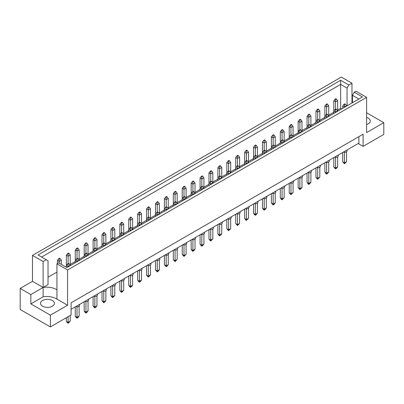 <?xml version="1.0" encoding="UTF-8"?>
<svg xmlns="http://www.w3.org/2000/svg" width="404" height="404" viewBox="0 0 404 404"><rect width="100%" height="100%" fill="white"/><g stroke="black" fill="none" stroke-linecap="round" stroke-linejoin="round"><path stroke-width="0.61" d="M366.605 117.448A6.949 4.01 180 0 1 368.251 118.155A6.949 4.01 180 0 1 370.286 120.988A6.949 4.01 180 0 1 366.605 124.533M52.384 300.515A6.949 4.01 0 0 0 44.809 299.647A6.949 4.01 0 0 0 40.521 303.354A6.949 4.01 0 0 0 42.556 306.192A6.949 4.01 0 0 0 50.131 307.06A6.949 4.01 0 0 0 54.419 303.354A6.949 4.01 0 0 0 52.384 300.515M67.579 269.983L56.944 263.842L56.944 299.101L67.579 305.237L50.384 315.165L50.384 326.922L71.089 314.963L71.089 302.808L363.095 134.219L363.095 146.379L383.8 134.426L383.8 122.67L366.605 132.598L366.605 97.344L67.579 269.983L67.579 305.237M56.944 289.779A13.898 8.024 0 0 0 56.555 289.542A13.898 8.024 0 0 0 43.117 287.466L43.117 261.529L46.248 259.727L48.031 260.752L48.031 284.633L43.117 287.466L43.117 296.788A13.898 8.024 180 0 1 56.555 298.864A13.898 8.024 180 0 1 56.944 299.101M71.089 309.292L358.883 143.137L358.883 136.653M20.2 288.421L30.835 294.561L43.117 287.466L32.482 281.33L20.2 288.421L20.2 309.494L50.384 326.922M32.482 281.33L32.482 255.394L341.335 77.078L351.97 83.219L348.839 85.027L347.056 88.112L340.633 84.406L41.607 257.045M352.46 96.591L351.97 96.874M341.713 108.908L340.633 108.282L337.648 110.009M333.79 112.236L328.735 115.155M324.872 117.382L319.822 120.301M315.958 122.528L310.903 125.447M307.045 127.674L301.99 130.593M298.132 132.825L293.077 135.739M289.214 137.971L284.158 140.89M280.3 143.117L275.245 146.036M271.387 148.263L266.332 151.182M262.474 153.409L257.419 156.328M253.555 158.555L248.5 161.474M244.642 163.706L239.587 166.62M235.729 168.852L230.674 171.766M226.816 173.998L221.761 176.917M217.897 179.144L212.842 182.063M208.984 184.29L203.929 187.209M200.071 189.436L195.016 192.355M191.158 194.582L186.103 197.5M182.239 199.733L177.184 202.646M173.326 204.879L168.271 207.797M164.413 210.024L159.358 212.943M155.5 215.17L150.445 218.089M146.581 220.316L141.526 223.235M137.668 225.462L132.613 228.381M128.755 230.613L123.7 233.527M119.842 235.759L114.787 238.678M110.923 240.905L105.868 243.824M102.01 246.051L96.955 248.97M93.097 251.197L88.042 254.116M84.178 256.343L79.128 259.262M75.265 261.494L70.21 264.408M66.352 266.64L65.796 266.958M56.944 272.069L48.031 277.215M46.248 259.727L38.042 254.985L340.633 80.29L348.839 85.027M43.117 261.529L32.482 255.394M351.97 102.99L351.97 83.219M366.605 112.741L383.8 122.67M50.384 315.165L30.835 303.884L43.117 296.788M30.835 294.561L30.835 303.884M56.944 263.842L58.671 262.842L66.877 267.584L362.449 96.935L354.242 92.198L355.969 91.203L366.605 97.344M363.095 146.379L358.181 143.541M340.633 108.282L340.633 80.29M347.056 105.823L347.056 88.112M352.46 102.702L352.46 95.288L354.242 92.198M358.883 98.995L352.46 95.288M68.104 316.685L68.104 322.442L70.21 321.225L70.21 315.474M66.352 317.701L66.352 321.427L68.104 322.442L68.104 323.336L66.352 321.427M70.21 321.225L68.104 323.336M68.948 263.681L68.458 263.398L67.614 263.883L68.104 264.166L68.948 263.681L70.21 265.302L68.104 266.519L68.104 264.166M68.104 266.872L68.104 266.519L66.352 265.504L67.614 263.883M70.21 265.655L70.21 255.005L68.104 256.222L68.104 253.874L68.948 253.384L68.458 253.101L67.614 253.591L68.104 253.874M68.104 263.6L68.104 256.222L66.352 255.212L66.352 267.276M60.034 258.535L59.545 258.247L58.701 258.737L59.191 259.02L60.034 258.535L61.297 260.156L59.191 261.368L59.191 259.02M59.191 263.145L59.191 261.368L57.439 260.358L58.701 258.737M61.297 264.362L61.297 260.156M57.439 260.358L57.439 263.56M79.679 304.333L79.679 305.237A2.48 1.434 180 0 1 75.957 306.479M77.023 306.666L77.023 317.297L79.128 316.079L79.128 306.141M75.265 306.878L75.265 316.281L77.023 317.297L77.023 318.185L76.528 317.903L75.265 316.281M79.128 316.079L77.866 317.701L77.023 318.185M77.866 258.535L77.371 258.247L76.528 258.737L77.023 259.02L77.866 258.535L79.128 260.156L77.023 261.368L77.023 259.02M77.023 261.726L77.023 261.368L75.265 260.358L76.528 258.737M79.128 260.509L79.128 249.859L77.023 251.076L77.023 248.728L77.866 248.238L77.371 247.955L76.528 248.44L77.023 248.728M77.023 258.454L77.023 251.076L75.265 250.061L75.265 262.741M66.352 255.212L67.614 253.591M68.948 253.384L70.21 255.005M88.592 299.187L88.592 300.091A2.48 1.434 180 0 1 84.875 301.334M85.936 301.52L85.936 312.151L88.042 310.934L88.042 300.995M84.178 301.732L84.178 311.136L85.936 312.151L85.936 313.039L85.446 312.757L84.178 311.136M88.042 310.934L86.779 312.555L85.936 313.039M86.779 253.384L86.284 253.101L85.446 253.591L85.936 253.874L86.779 253.384L88.042 255.005L85.936 256.222L85.936 253.874M85.936 256.58L85.936 256.222L84.178 255.212L85.446 253.591M88.042 255.363L88.042 244.713L85.936 245.93L85.936 243.577L86.779 243.092L86.284 242.809L85.446 243.294L85.936 243.577M85.936 253.303L85.936 245.93L84.178 244.915L84.178 257.59M106.424 288.895L106.424 289.799A2.48 1.434 180 0 1 102.702 291.042M103.762 291.228L103.762 301.854L105.868 300.642L105.868 290.698M102.01 291.441L102.01 300.844L103.762 301.854L103.762 302.748L102.01 300.844M105.868 300.642L104.606 302.263L103.762 302.748M104.606 243.092L104.116 242.809L103.273 243.294L103.762 243.577L104.606 243.092L105.868 244.713L103.762 245.93L103.762 243.577M103.762 246.288L103.762 245.93L102.01 244.915L103.273 243.294M105.868 245.071L105.868 234.421L103.762 235.638L103.762 233.285L104.606 232.8L104.116 232.517L103.273 233.002L103.762 233.285M103.762 243.011L103.762 235.638L102.01 234.623L102.01 247.298M124.25 278.598L124.25 279.507A2.48 1.434 180 0 1 120.533 280.75M121.594 280.937L121.594 291.562L123.7 290.345L123.7 280.406M119.842 281.149L119.842 290.547L121.594 291.562L121.594 292.456L119.842 290.547M123.7 290.345L121.594 292.456M122.437 232.8L121.942 232.517L121.104 233.002L121.594 233.285L122.437 232.8L123.7 234.421L121.594 235.638L121.594 233.285M121.594 235.992L121.594 235.638L119.842 234.623L121.104 233.002M123.7 234.774L123.7 224.129L121.594 225.341L121.594 222.993L122.437 222.508L121.942 222.22L121.104 222.71L121.594 222.993M121.594 232.719L121.594 225.341L119.842 224.331L119.842 237.007M142.082 268.306L142.082 269.21A2.48 1.434 180 0 1 138.36 270.453M139.42 270.64L139.42 281.27L141.526 280.053L141.526 270.114M137.668 270.852L137.668 280.255L139.42 281.27L139.42 282.159L138.931 281.876L137.668 280.255M141.526 280.053L140.264 281.674L139.42 282.159M140.264 222.508L139.774 222.22L138.931 222.71L139.42 222.993L140.264 222.508L141.526 224.129L139.42 225.341L139.42 222.993M139.42 225.7L139.42 225.341L137.668 224.331L138.931 222.71M141.526 224.483L141.526 213.832L139.42 215.049L139.42 212.701L140.264 212.211L139.774 211.928L138.931 212.413L139.42 212.701M139.42 222.422L139.42 215.049L137.668 214.034L137.668 226.71M75.265 250.061L76.528 248.44M77.866 248.238L79.128 249.859M95.692 237.946L95.203 237.663L94.359 238.148L94.849 238.431L95.692 237.946L96.955 239.567L94.849 240.784L94.849 238.431M94.849 248.157L94.849 240.784L93.097 239.769L94.359 238.148M95.692 248.238L95.203 247.955L94.359 248.44L94.849 248.728L95.692 248.238L96.955 249.859L96.955 239.567M93.097 239.769L93.097 250.061L94.359 248.44M113.524 227.654L113.029 227.371L112.186 227.856L112.681 228.139L113.524 227.654L114.787 229.275L112.681 230.487L112.681 228.139M112.681 237.865L112.681 230.487L110.923 229.477L112.186 227.856M113.524 237.946L113.029 237.663L112.186 238.148L112.681 238.431L113.524 237.946L114.787 239.567L114.787 229.275M110.923 229.477L110.923 239.769L112.186 238.148M131.351 217.357L130.861 217.074L130.017 217.564L130.507 217.847L131.351 217.357L132.613 218.978L130.507 220.195L130.507 217.847M130.507 227.573L130.507 220.195L128.755 219.185L130.017 217.564M131.351 227.654L130.861 227.371L130.017 227.856L130.507 228.139L131.351 227.654L132.613 229.275L132.613 218.978M128.755 219.185L128.755 229.477L130.017 227.856M97.505 294.041L97.505 294.945A2.48 1.434 180 0 1 93.789 296.188M94.849 296.374L94.849 307.005L96.955 305.788L96.955 295.844M93.097 296.587L93.097 305.99L94.849 307.005L94.849 307.893L94.359 307.611L93.097 305.99M96.955 305.788L95.692 307.409L94.849 307.893M96.955 250.217L96.955 249.859L94.849 251.076L94.849 248.728M94.849 251.434L94.849 251.076L93.097 250.061L93.097 252.444M115.337 283.744L115.337 284.653A2.48 1.434 180 0 1 111.615 285.896M112.681 286.082L112.681 296.708L114.787 295.491L114.787 285.552M110.923 286.295L110.923 295.698L112.681 296.708L112.681 297.602L112.186 297.319L110.923 295.698M114.787 295.491L112.681 297.602M114.787 239.925L114.787 239.567L112.681 240.784L112.681 238.431M112.681 241.137L112.681 240.784L110.923 239.769L110.923 242.153M133.163 273.452L133.163 274.356A2.48 1.434 180 0 1 129.447 275.599M130.507 275.786L130.507 286.416L132.613 285.199L132.613 275.26M128.755 275.998L128.755 285.401L130.507 286.416L130.507 287.305L130.017 287.022L128.755 285.401M132.613 285.199L131.351 286.82L130.507 287.305M132.613 229.629L132.613 229.275L130.507 230.487L130.507 228.139M130.507 230.846L130.507 230.487L128.755 229.477L128.755 231.861M150.995 263.161L150.995 264.065A2.48 1.434 180 0 1 147.273 265.307M148.339 265.494L148.339 276.124L150.445 274.907L150.445 264.963M146.581 265.706L146.581 275.109L148.339 276.124L148.339 277.013L147.844 276.73L146.581 275.109M150.445 274.907L149.182 276.528L148.339 277.013M149.182 217.357L148.687 217.074L147.844 217.564L148.339 217.847L149.182 217.357L150.445 218.978L148.339 220.195L148.339 217.847M148.339 220.554L148.339 220.195L146.581 219.185L147.844 217.564M150.445 219.337L150.445 208.686L148.339 209.903L148.339 207.55L149.182 207.065L148.687 206.782L147.844 207.267L148.339 207.55M148.339 217.276L148.339 209.903L146.581 208.888L146.581 221.564M84.178 244.915L85.446 243.294M86.779 243.092L88.042 244.713M102.01 234.623L103.273 233.002M104.606 232.8L105.868 234.421M119.842 224.331L121.104 222.71M122.437 222.508L123.7 224.129M137.668 214.034L138.931 212.413M140.264 212.211L141.526 213.832M146.581 208.888L147.844 207.267M149.182 207.065L150.445 208.686M167.009 196.773L166.519 196.49L165.675 196.975L166.165 197.258L167.009 196.773L168.271 198.394L166.165 199.606L166.165 197.258M166.165 206.984L166.165 199.606L164.413 198.596L165.675 196.975M167.009 207.065L166.519 206.782L165.675 207.267L166.165 207.55L167.009 207.065L168.271 208.686L168.271 198.394M164.413 198.596L164.413 208.888L165.675 207.267M184.84 186.476L184.345 186.194L183.502 186.683L183.997 186.966L184.84 186.476L186.103 188.097L183.997 189.314L183.997 186.966M183.997 196.692L183.997 189.314L182.239 188.304L183.502 186.683M184.84 196.773L184.345 196.49L183.502 196.975L183.997 197.258L184.84 196.773L186.103 198.394L186.103 188.097M182.239 188.304L182.239 198.596L183.502 196.975M158.095 201.919L157.6 201.636L156.762 202.121L157.252 202.404L158.095 201.919L159.358 203.54L157.252 204.757L157.252 202.404M157.252 212.13L157.252 204.757L155.5 203.742L156.762 202.121M158.095 212.211L157.6 211.928L156.762 212.413L157.252 212.701L158.095 212.211L159.358 213.832L159.358 203.54M155.5 203.742L155.5 214.034L156.762 212.413M175.922 191.627L175.432 191.339L174.589 191.829L175.078 192.112L175.922 191.627L177.184 193.248L175.078 194.46L175.078 192.112M175.078 201.838L175.078 194.46L173.326 193.45L174.589 191.829M175.922 201.919L175.432 201.636L174.589 202.121L175.078 202.404L175.922 201.919L177.184 203.54L177.184 193.248M173.326 193.45L173.326 203.742L174.589 202.121M193.753 181.33L193.258 181.048L192.42 181.532L192.91 181.82L193.753 181.33L195.016 182.951L192.91 184.168L192.91 181.82M192.91 191.547L192.91 184.168L191.158 183.153L192.42 181.532M193.753 191.627L193.258 191.339L192.42 191.829L192.91 192.112L193.753 191.627L195.016 193.248L195.016 182.951M191.158 183.153L191.158 193.45L192.42 191.829M159.908 258.015L159.908 258.919A2.48 1.434 180 0 1 156.191 260.161M157.252 260.348L157.252 270.973L159.358 269.761L159.358 259.817M155.5 260.56L155.5 269.963L157.252 270.973L157.252 271.867L155.5 269.963M159.358 269.761L158.095 271.382L157.252 271.867M159.358 214.191L159.358 213.832L157.252 215.049L157.252 212.701M157.252 215.408L157.252 215.049L155.5 214.034L155.5 216.418M177.74 247.718L177.74 248.627A2.48 1.434 180 0 1 174.018 249.869M175.078 250.056L175.078 260.681L177.184 259.464L177.184 249.526M173.326 250.268L173.326 259.671L175.078 260.681L175.078 261.575L173.326 259.671M177.184 259.464L175.078 261.575M177.184 203.894L177.184 203.54L175.078 204.757L175.078 202.404M175.078 205.111L175.078 204.757L173.326 203.742L173.326 206.126M195.566 237.426L195.566 238.33A2.48 1.434 180 0 1 191.849 239.572M192.91 239.759L192.91 250.389L195.016 249.172L195.016 239.234M191.158 239.971L191.158 249.374L192.91 250.389L192.91 251.278L192.42 250.995L191.158 249.374M195.016 249.172L193.753 250.793L192.91 251.278M195.016 193.602L195.016 193.248L192.91 194.46L192.91 192.112M192.91 194.819L192.91 194.46L191.158 193.45L191.158 195.834M168.822 252.864L168.822 253.773A2.48 1.434 180 0 1 165.105 255.015M166.165 255.202L166.165 265.827L168.271 264.615L168.271 254.672M164.413 255.414L164.413 264.817L166.165 265.827L166.165 266.721L164.413 264.817M168.271 264.615L167.009 266.236L166.165 266.721M168.271 209.045L168.271 208.686L166.165 209.903L166.165 207.55M166.165 210.257L166.165 209.903L164.413 208.888L164.413 211.272M186.653 242.572L186.653 243.481A2.48 1.434 180 0 1 182.931 244.718M183.997 244.91L183.997 255.535L186.103 254.318L186.103 244.38M182.239 245.122L182.239 254.52L183.997 255.535L183.997 256.429L182.239 254.52M186.103 254.318L183.997 256.429M186.103 198.748L186.103 198.394L183.997 199.606L183.997 197.258M183.997 199.965L183.997 199.606L182.239 198.596L182.239 200.98M204.48 232.28L204.48 233.184A2.48 1.434 180 0 1 200.763 234.426M201.823 234.613L201.823 245.243L203.929 244.026L203.929 234.088M200.071 234.825L200.071 244.228L201.823 245.243L201.823 246.132L201.333 245.849L200.071 244.228M203.929 244.026L202.667 245.647L201.823 246.132M202.667 186.476L202.177 186.194L201.333 186.683L201.823 186.966L202.667 186.476L203.929 188.097L201.823 189.314L201.823 186.966M201.823 189.673L201.823 189.314L200.071 188.304L201.333 186.683M203.929 188.456L203.929 177.805L201.823 179.023L201.823 176.669L202.667 176.184L202.177 175.902L201.333 176.386L201.823 176.669M201.823 186.396L201.823 179.023L200.071 178.007L200.071 190.683M213.398 227.134L213.398 228.038A2.48 1.434 180 0 1 209.676 229.28M210.742 229.467L210.742 240.092L212.842 238.88L212.842 228.937M208.984 229.679L208.984 239.082L210.742 240.092L210.742 240.986L210.247 240.703L208.984 239.082M212.842 238.88L210.742 240.986M211.58 181.33L211.09 181.048L210.247 181.532L210.742 181.82L211.58 181.33L212.842 182.951L210.742 184.168L210.742 181.82M210.742 184.527L210.742 184.168L208.984 183.153L210.247 181.532M212.842 183.31L212.842 172.659L210.742 173.877L210.742 171.523L211.58 171.038L211.09 170.756L210.247 171.24L210.742 171.523M210.742 181.25L210.742 173.877L208.984 172.862L208.984 185.537M231.224 216.837L231.224 217.746A2.48 1.434 180 0 1 227.508 218.988M228.568 219.175L228.568 229.8L230.674 228.583L230.674 218.645M226.816 219.387L226.816 228.79L228.568 229.8L228.568 230.694L226.816 228.79M230.674 228.583L228.568 230.694M229.411 171.038L228.922 170.756L228.078 171.24L228.568 171.523L229.411 171.038L230.674 172.659L228.568 173.877L228.568 171.523M228.568 174.23L228.568 173.877L226.816 172.862L228.078 171.24M230.674 173.018L230.674 162.368L228.568 163.58L228.568 161.231L229.411 160.747L228.922 160.459L228.078 160.949L228.568 161.231M228.568 170.958L228.568 163.58L226.816 162.57L226.816 175.245M249.056 206.545L249.056 207.449A2.48 1.434 180 0 1 245.334 208.691M246.4 208.878L246.4 219.508L248.5 218.291L248.5 208.353M244.642 209.09L244.642 218.493L246.4 219.508L246.4 220.397L245.905 220.114L244.642 218.493M248.5 218.291L246.4 220.397M247.238 160.747L246.748 160.459L245.905 160.949L246.4 161.231L247.238 160.747L248.5 162.368L246.4 163.58L246.4 161.231M246.4 163.938L246.4 163.58L244.642 162.57L245.905 160.949M248.5 162.721L248.5 152.071L246.4 153.288L246.4 150.939L247.238 150.45L246.748 150.167L245.905 150.652L246.4 150.939M246.4 160.666L246.4 153.288L244.642 152.273L244.642 164.953M266.882 196.253L266.882 197.157A2.48 1.434 180 0 1 263.166 198.399M264.226 198.586L264.226 209.216L266.332 207.999L266.332 198.056M262.474 198.798L262.474 208.201L264.226 209.216L264.226 210.105L263.736 209.822L262.474 208.201M266.332 207.999L265.069 209.62L264.226 210.105M265.069 150.45L264.58 150.167L263.736 150.652L264.226 150.939L265.069 150.45L266.332 152.071L264.226 153.288L264.226 150.939M264.226 153.646L264.226 153.288L262.474 152.273L263.736 150.652M266.332 152.429L266.332 141.779L264.226 142.996L264.226 140.643L265.069 140.158L264.58 139.875L263.736 140.36L264.226 140.643M264.226 150.369L264.226 142.996L262.474 141.981L262.474 154.656M284.714 185.956L284.714 186.865A2.48 1.434 180 0 1 280.992 188.107M282.058 188.294L282.058 198.919L284.158 197.702L284.158 187.764M280.3 188.506L280.3 197.909L282.058 198.919L282.058 199.813L281.563 199.531L280.3 197.909M284.158 197.702L282.058 199.813M282.896 140.158L282.406 139.875L281.563 140.36L282.058 140.643L282.896 140.158L284.158 141.779L282.058 142.996L282.058 140.643M282.058 143.349L282.058 142.996L280.3 141.981L281.563 140.36M284.158 142.137L284.158 131.487L282.058 132.699L282.058 130.351L282.896 129.866L282.406 129.583L281.563 130.068L282.058 130.351M282.058 140.077L282.058 132.699L280.3 131.689L280.3 144.364M302.54 175.664L302.54 176.568A2.48 1.434 180 0 1 298.824 177.811M299.884 177.997L299.884 188.628L301.99 187.411L301.99 177.472M298.132 178.209L298.132 187.613L299.884 188.628L299.884 189.516L299.394 189.234L298.132 187.613M301.99 187.411L300.728 189.032L299.884 189.516M300.728 129.866L300.238 129.583L299.394 130.068L299.884 130.351L300.728 129.866L301.99 131.487L299.884 132.699L299.884 130.351M299.884 133.057L299.884 132.699L298.132 131.689L299.394 130.068M301.99 131.84L301.99 121.19L299.884 122.407L299.884 120.059L300.728 119.569L300.238 119.286L299.394 119.771L299.884 120.059M299.884 129.785L299.884 122.407L298.132 121.392L298.132 134.072M320.372 165.372L320.372 166.276A2.48 1.434 180 0 1 316.65 167.519M317.716 167.705L317.716 178.336L319.822 177.119L319.822 167.175M315.958 167.918L315.958 177.321L317.716 178.336L317.716 179.224L317.221 178.942L315.958 177.321M319.822 177.119L317.716 179.224M318.554 119.569L318.064 119.286L317.221 119.771L317.716 120.059L318.554 119.569L319.822 121.19L317.716 122.407L317.716 120.059M317.716 122.766L317.716 122.407L315.958 121.392L317.221 119.771M319.822 121.548L319.822 110.898L317.716 112.115L317.716 109.762L318.554 109.277L318.064 108.994L317.221 109.479L317.716 109.762M317.716 119.488L317.716 112.115L315.958 111.1L315.958 123.775M338.199 155.075L338.199 155.984A2.48 1.434 180 0 1 334.482 157.227M335.542 157.414L335.542 168.039L337.648 166.827L337.648 156.883M333.79 157.626L333.79 167.029L335.542 168.039L335.542 168.933L333.79 167.029M337.648 166.827L336.386 168.448L335.542 168.933M336.386 109.277L335.896 108.994L335.052 109.479L335.542 109.762L336.386 109.277L337.648 110.898L335.542 112.115L335.542 109.762M335.542 112.469L335.542 112.115L333.79 111.1L335.052 109.479M337.648 111.257L337.648 100.606L335.542 101.818L335.542 99.47L336.386 98.985L335.896 98.702L335.052 99.187L335.542 99.47M335.542 109.196L335.542 101.818L333.79 100.808L333.79 113.484M200.071 178.007L201.333 176.386M202.667 176.184L203.929 177.805M220.498 165.893L220.003 165.61L219.16 166.094L219.655 166.377L220.498 165.893L221.761 167.514L219.655 168.731L219.655 166.377M219.655 176.104L219.655 168.731L217.897 167.716L219.16 166.094M220.498 176.184L220.003 175.902L219.16 176.386L219.655 176.669L220.498 176.184L221.761 177.805L221.761 167.514M217.897 167.716L217.897 178.007L219.16 176.386M238.325 155.596L237.835 155.313L236.991 155.803L237.481 156.085L238.325 155.596L239.587 157.217L237.481 158.434L237.481 156.085M237.481 165.812L237.481 158.434L235.729 157.424L236.991 155.803M238.325 165.893L237.835 165.61L236.991 166.094L237.481 166.377L238.325 165.893L239.587 167.514L239.587 157.217M235.729 157.424L235.729 167.716L236.991 166.094M256.156 145.304L255.661 145.021L254.818 145.506L255.313 145.788L256.156 145.304L257.419 146.925L255.313 148.142L255.313 145.788M255.313 155.515L255.313 148.142L253.555 147.127L254.818 145.506M256.156 155.596L255.661 155.313L254.818 155.803L255.313 156.085L256.156 155.596L257.419 157.217L257.419 146.925M253.555 147.127L253.555 157.424L254.818 155.803M273.983 135.012L273.493 134.729L272.649 135.214L273.139 135.497L273.983 135.012L275.245 136.633L273.139 137.85L273.139 135.497M273.139 145.223L273.139 137.85L271.387 136.835L272.649 135.214M273.983 145.304L273.493 145.021L272.649 145.506L273.139 145.788L273.983 145.304L275.245 146.925L275.245 136.633M271.387 136.835L271.387 147.127L272.649 145.506M291.814 124.72L291.319 124.432L290.476 124.922L290.971 125.205L291.814 124.72L293.077 126.341L290.971 127.553L290.971 125.205M290.971 134.931L290.971 127.553L289.214 126.543L290.476 124.922M291.814 135.012L291.319 134.729L290.476 135.214L290.971 135.497L291.814 135.012L293.077 136.633L293.077 126.341M289.214 126.543L289.214 136.835L290.476 135.214M309.641 114.423L309.151 114.14L308.308 114.625L308.797 114.913L309.641 114.423L310.903 116.044L308.797 117.261L308.797 114.913M308.797 124.634L308.797 117.261L307.045 116.246L308.308 114.625M309.641 124.72L309.151 124.432L308.308 124.922L308.797 125.205L309.641 124.72L310.903 126.341L310.903 116.044M307.045 116.246L307.045 126.543L308.308 124.922M327.472 104.131L326.977 103.848L326.134 104.333L326.629 104.616L327.472 104.131L328.735 105.752L326.629 106.969L326.629 104.616M326.629 114.342L326.629 106.969L324.872 105.954L326.134 104.333M327.472 114.423L326.977 114.14L326.134 114.625L326.629 114.913L327.472 114.423L328.735 116.044L328.735 105.752M324.872 105.954L324.872 116.246L326.134 114.625M222.311 221.983L222.311 222.892A2.48 1.434 180 0 1 218.589 224.134M219.655 224.321L219.655 234.946L221.761 233.734L221.761 223.791M217.897 224.533L217.897 233.936L219.655 234.946L219.655 235.84L219.16 235.557L217.897 233.936M221.761 233.734L220.498 235.355L219.655 235.84M221.761 178.164L221.761 177.805L219.655 179.023L219.655 176.669M219.655 179.376L219.655 179.023L217.897 178.007L217.897 180.391M240.138 211.691L240.138 212.6A2.48 1.434 180 0 1 236.421 213.837M237.481 214.029L237.481 224.654L239.587 223.437L239.587 213.499M235.729 214.241L235.729 223.639L237.481 224.654L237.481 225.548L235.729 223.639M239.587 223.437L237.481 225.548M239.587 167.867L239.587 167.514L237.481 168.731L237.481 166.377M237.481 169.084L237.481 168.731L235.729 167.716L235.729 170.099M257.969 201.399L257.969 202.303A2.48 1.434 180 0 1 254.247 203.545M255.313 203.732L255.313 214.362L257.419 213.145L257.419 203.207M253.555 203.944L253.555 213.347L255.313 214.362L255.313 215.251L254.818 214.968L253.555 213.347M257.419 213.145L256.156 214.766L255.313 215.251M257.419 157.575L257.419 157.217L255.313 158.434L255.313 156.085M255.313 158.792L255.313 158.434L253.555 157.424L253.555 159.802M275.796 191.107L275.796 192.011A2.48 1.434 180 0 1 272.079 193.253M273.139 193.44L273.139 204.065L275.245 202.853L275.245 192.91M271.387 193.652L271.387 203.055L273.139 204.065L273.139 204.959L271.387 203.055M275.245 202.853L273.983 204.474L273.139 204.959M275.245 147.283L275.245 146.925L273.139 148.142L273.139 145.788M273.139 148.5L273.139 148.142L271.387 147.127L271.387 149.51M293.627 180.81L293.627 181.719A2.48 1.434 180 0 1 289.905 182.962M290.971 183.148L290.971 193.774L293.077 192.556L293.077 182.618M289.214 183.36L289.214 192.758L290.971 193.774L290.971 194.667L289.214 192.758M293.077 192.556L290.971 194.667M293.077 136.986L293.077 136.633L290.971 137.85L290.971 135.497M290.971 138.203L290.971 137.85L289.214 136.835L289.214 139.218M311.454 170.518L311.454 171.422A2.48 1.434 180 0 1 307.737 172.665M308.797 172.851L308.797 183.482L310.903 182.265L310.903 172.326M307.045 173.064L307.045 182.467L308.797 183.482L308.797 184.37L308.308 184.088L307.045 182.467M310.903 182.265L309.641 183.886L308.797 184.37M310.903 126.694L310.903 126.341L308.797 127.553L308.797 125.205M308.797 127.911L308.797 127.553L307.045 126.543L307.045 128.921M329.285 160.226L329.285 161.13A2.48 1.434 180 0 1 325.563 162.373M326.629 162.559L326.629 173.185L328.735 171.973L328.735 162.029M324.872 162.772L324.872 172.175L326.629 173.185L326.629 174.079L326.134 173.796L324.872 172.175M328.735 171.973L327.472 173.594L326.629 174.079M328.735 116.403L328.735 116.044L326.629 117.261L326.629 114.913M326.629 117.62L326.629 117.261L324.872 116.246L324.872 118.63M347.112 149.929L347.112 150.838A2.48 1.434 180 0 1 343.395 152.081M344.455 152.268L344.455 162.893L346.561 161.676L346.561 151.737M342.703 152.48L342.703 161.878L344.455 162.893L344.455 163.787L342.703 161.878M346.561 161.676L344.455 163.787M345.299 104.131L344.809 103.848L343.966 104.333L344.455 104.616L345.299 104.131L346.561 105.752L344.455 106.969L344.455 104.616M344.455 107.323L344.455 106.969L342.703 105.954L343.966 104.333M346.561 106.106L346.561 105.752M342.703 105.954L342.703 108.338M208.984 172.862L210.247 171.24M211.58 171.038L212.842 172.659M226.816 162.57L228.078 160.949M229.411 160.747L230.674 162.368M244.642 152.273L245.905 150.652M247.238 150.45L248.5 152.071M262.474 141.981L263.736 140.36M265.069 140.158L266.332 141.779M280.3 131.689L281.563 130.068M282.896 129.866L284.158 131.487M298.132 121.392L299.394 119.771M300.728 119.569L301.99 121.19M315.958 111.1L317.221 109.479M318.554 109.277L319.822 110.898M333.79 100.808L335.052 99.187M336.386 98.985L337.648 100.606"/></g></svg>
